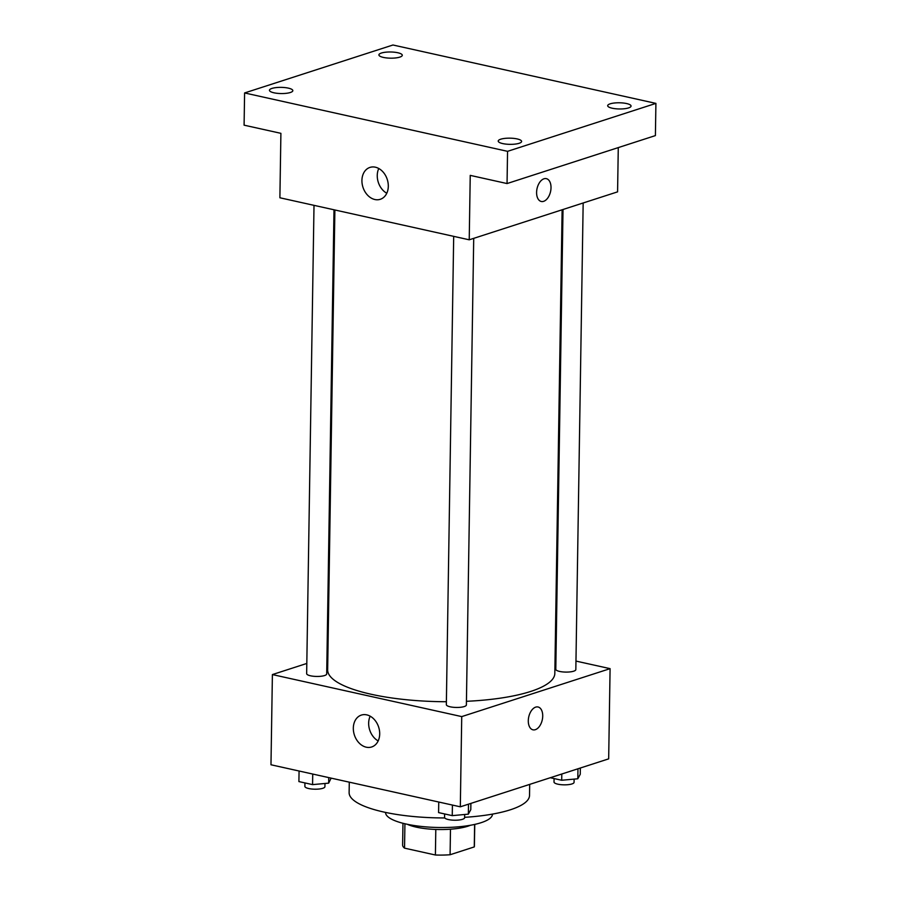 <?xml version="1.0" encoding="UTF-8"?>
<svg xmlns="http://www.w3.org/2000/svg" width="900" height="900" viewBox="0 0 900 900"><rect width="100%" height="100%" fill="white"/><g stroke="black" fill="none" stroke-linecap="round" stroke-linejoin="round"><path stroke-width="1.35" d="M435.803 829.451L435.397 855L404.539 848.149A35.899 9.495 0.9 0 1 402.615 845.021L402.964 823.286M474.626 824.434L474.266 846.923A35.899 9.495 0.9 0 0 474.401 846.146L474.75 824.411M474.266 846.923L450.09 854.741A35.899 9.495 0.9 0 1 435.397 855M450.484 829.204L450.09 854.741M470.43 825.266A36.754 9.731 -179.1 0 1 407.25 824.276M404.921 823.759L404.539 848.149M492.469 814.106L492.469 814.207A53.46 14.152 -179.1 0 1 438.795 827.505A53.46 14.152 -179.1 0 1 385.571 812.52L385.571 812.419M529.695 784.384L529.526 795.454A90.214 23.872 -179.1 0 1 464.614 817.324M444.769 817.942A90.214 23.872 -179.1 0 1 349.121 792.619L349.29 782.156M575.966 661.084L610.087 668.655L608.67 758.857L460.316 806.816L270.979 764.775L272.396 674.572L306.81 663.446M555.097 656.449L555.986 656.64M466.436 701.303A113.603 30.06 0.9 0 0 530.651 691.459A113.603 30.06 0.9 0 0 554.827 673.403L562.118 209.79M334.879 209.981L327.656 669.825A113.603 30.06 0.9 0 0 446.389 701.73M326.97 656.933L327.87 656.64M610.087 668.655L461.734 716.602L272.396 674.572M314.01 205.346L306.652 673.639A10.024 2.655 0.9 0 0 313.38 676.249A10.024 2.655 0.9 0 0 324.562 675.551A10.024 2.655 0.9 0 0 326.7 673.954L333.99 209.779M563.017 209.498L555.795 669.274A10.024 2.655 0.9 0 0 562.523 671.895A10.024 2.655 0.9 0 0 573.705 671.186A10.024 2.655 0.9 0 0 575.831 669.589L583.166 202.984M473.715 238.354L466.38 704.97A10.024 2.655 -179.1 0 1 456.322 707.456A10.024 2.655 -179.1 0 1 446.344 704.655L453.69 236.362M461.734 716.602L460.316 806.816M379.699 733.95A16.762 12.758 72.1 0 1 371.666 746.977A16.762 12.758 72.1 0 1 354.364 734.951A16.762 12.758 72.1 0 1 361.361 715.084A16.762 12.758 72.1 0 1 379.699 733.95M535.68 707.13A11.689 6.919 -77.5 0 1 538.043 706.984A11.689 6.919 -77.5 0 1 542.261 719.899A11.689 6.919 -77.5 0 1 532.969 729.821A11.689 6.919 -77.5 0 1 528.424 718.83A11.689 6.919 -77.5 0 1 535.68 707.13M538.043 706.984A11.689 6.919 -77.5 0 1 542.261 719.899A11.689 6.919 -77.5 0 1 532.969 729.821M378.169 740.914A16.762 12.758 72.1 0 1 370.181 716.175M618.278 147.6L617.58 191.857L469.226 239.805L279.889 197.775L280.901 133.335L244.091 125.168L244.597 92.948L392.951 45L655.909 103.388L655.403 135.596L507.049 183.555L470.239 175.376L469.226 239.805M655.909 103.388L507.555 151.335L507.049 183.555M507.555 151.335L244.597 92.948M388.305 186.278A16.762 12.758 72.1 0 1 380.272 199.305A16.762 12.758 72.1 0 1 362.97 187.279A16.762 12.758 72.1 0 1 369.956 167.411A16.762 12.758 72.1 0 1 388.305 186.278M543.983 178.785A11.689 6.919 -77.5 0 1 546.345 178.65A11.689 6.919 -77.5 0 1 550.564 191.565A11.689 6.919 -77.5 0 1 541.271 201.476A11.689 6.919 -77.5 0 1 536.726 190.485A11.689 6.919 -77.5 0 1 543.983 178.785M546.334 178.65A11.689 6.919 -77.5 0 1 550.553 191.565A11.689 6.919 -77.5 0 1 541.271 201.476M386.775 193.241A16.762 12.758 72.1 0 1 378.776 168.502M288.349 88.133A11.689 3.094 -179.1 0 1 292.826 90.641A11.689 3.094 -179.1 0 1 286.234 93.319A11.689 3.094 -179.1 0 1 273.926 92.79A11.689 3.094 -179.1 0 1 269.449 90.27A11.689 3.094 -179.1 0 1 276.041 87.604A11.689 3.094 -179.1 0 1 288.349 88.133M517.129 138.926A11.689 3.094 -179.1 0 1 521.606 141.435A11.689 3.094 -179.1 0 1 515.014 144.112A11.689 3.094 -179.1 0 1 502.706 143.584A11.689 3.094 -179.1 0 1 498.218 141.075A11.689 3.094 -179.1 0 1 504.821 138.398A11.689 3.094 -179.1 0 1 517.129 138.926M626.58 103.545A11.689 3.094 -179.1 0 1 631.058 106.065A11.689 3.094 -179.1 0 1 624.465 108.731A11.689 3.094 -179.1 0 1 612.158 108.203A11.689 3.094 -179.1 0 1 607.68 105.694A11.689 3.094 -179.1 0 1 614.273 103.016A11.689 3.094 -179.1 0 1 626.58 103.545M397.8 52.751A11.689 3.094 -179.1 0 1 402.289 55.26A11.689 3.094 -179.1 0 1 395.685 57.938A11.689 3.094 -179.1 0 1 383.377 57.409A11.689 3.094 -179.1 0 1 378.9 54.9A11.689 3.094 -179.1 0 1 385.493 52.223A11.689 3.094 -179.1 0 1 397.8 52.751M470.891 803.396L470.79 809.64L468.36 814.151L452.25 815.636L438.581 812.599L438.75 802.024M468.506 804.161L468.36 814.151M452.419 805.061L452.25 815.636M444.623 813.938L444.566 817.403A10.024 2.655 0.9 0 0 451.305 820.024A10.024 2.655 0.9 0 0 462.476 819.315A10.024 2.655 0.9 0 0 464.614 817.717L464.659 814.5M331.121 778.129L328.669 783.146L312.57 784.62L298.901 781.582L299.07 771.008M328.759 777.6L328.669 783.146M312.728 774.045L312.57 784.62M304.931 782.933L304.886 786.398A10.024 2.655 0.9 0 0 311.614 789.008A10.024 2.655 0.9 0 0 322.796 788.299A10.024 2.655 0.9 0 0 324.923 786.712L324.979 783.484M580.342 768.015L580.252 774.27L577.811 778.781L561.701 780.255L550.305 777.724M577.969 768.791L577.811 778.781M561.803 774.011L561.701 780.255M554.074 778.567L554.017 782.033A10.024 2.655 0.9 0 0 560.756 784.643A10.024 2.655 0.9 0 0 571.928 783.945A10.024 2.655 0.9 0 0 574.065 782.347L574.121 779.119"/></g></svg>
